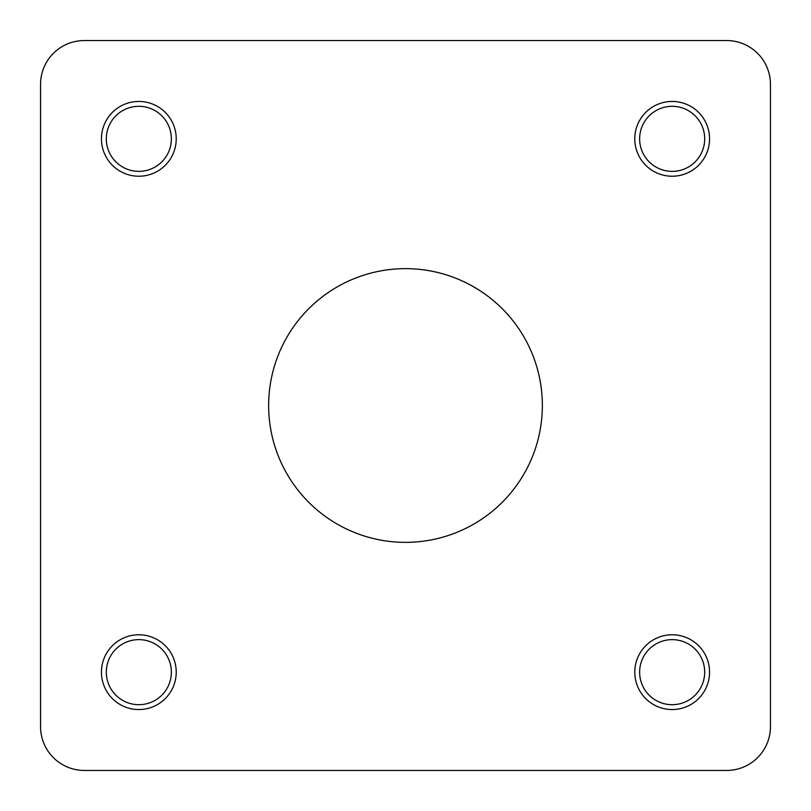 <?xml version="1.0" encoding="UTF-8"?>
<svg xmlns="http://www.w3.org/2000/svg" width="811" height="811" viewBox="0 0 811 811"><rect width="100%" height="100%" fill="white"/><g stroke="black" fill="none" stroke-linecap="round" stroke-linejoin="round"><path stroke-width="1.22" d="M770.45 323.072L770.45 84.344A43.794 43.794 0 0 0 726.656 40.55L84.344 40.55A43.794 43.794 0 0 0 40.55 84.344L40.55 208.123M40.55 298.752L40.55 512.248M40.55 602.877L40.55 726.656A43.794 43.794 0 0 0 84.344 770.45L726.656 770.45A43.794 43.794 0 0 0 770.45 726.656L770.45 487.928M639.636 138.843A32.531 32.531 0 0 0 688.427 167.015A32.531 32.531 0 0 0 688.427 110.671A32.531 32.531 0 0 0 639.636 138.843M171.364 672.157A32.531 32.531 0 0 0 122.573 643.985A32.531 32.531 0 0 0 122.573 700.329A32.531 32.531 0 0 0 171.364 672.157M672.157 639.636A32.531 32.531 0 0 0 643.985 688.427A32.531 32.531 0 0 0 700.329 688.427A32.531 32.531 0 0 0 672.157 639.636M138.843 171.364A32.531 32.531 0 0 0 167.015 122.573A32.531 32.531 0 0 0 110.671 122.573A32.531 32.531 0 0 0 138.843 171.364M770.45 726.656L770.45 84.344M672.157 634.77A37.397 37.397 0 0 1 704.546 690.86A37.397 37.397 0 0 1 639.778 690.86A37.397 37.397 0 0 1 672.157 634.77M176.23 672.157A37.397 37.397 0 0 1 120.14 704.546A37.397 37.397 0 0 1 120.14 639.778A37.397 37.397 0 0 1 176.23 672.157M138.843 176.23A37.397 37.397 0 0 1 106.454 120.14A37.397 37.397 0 0 1 171.222 120.14A37.397 37.397 0 0 1 138.843 176.23M634.77 138.843A37.397 37.397 0 0 1 690.86 106.454A37.397 37.397 0 0 1 690.86 171.222A37.397 37.397 0 0 1 634.77 138.843M40.55 84.344L40.55 726.656M84.344 770.45L726.656 770.45M726.656 40.55L84.344 40.55M405.5 542.356A136.856 136.856 0 0 1 286.982 337.072A136.856 136.856 0 0 1 524.018 337.072A136.856 136.856 0 0 1 405.5 542.356"/></g></svg>
